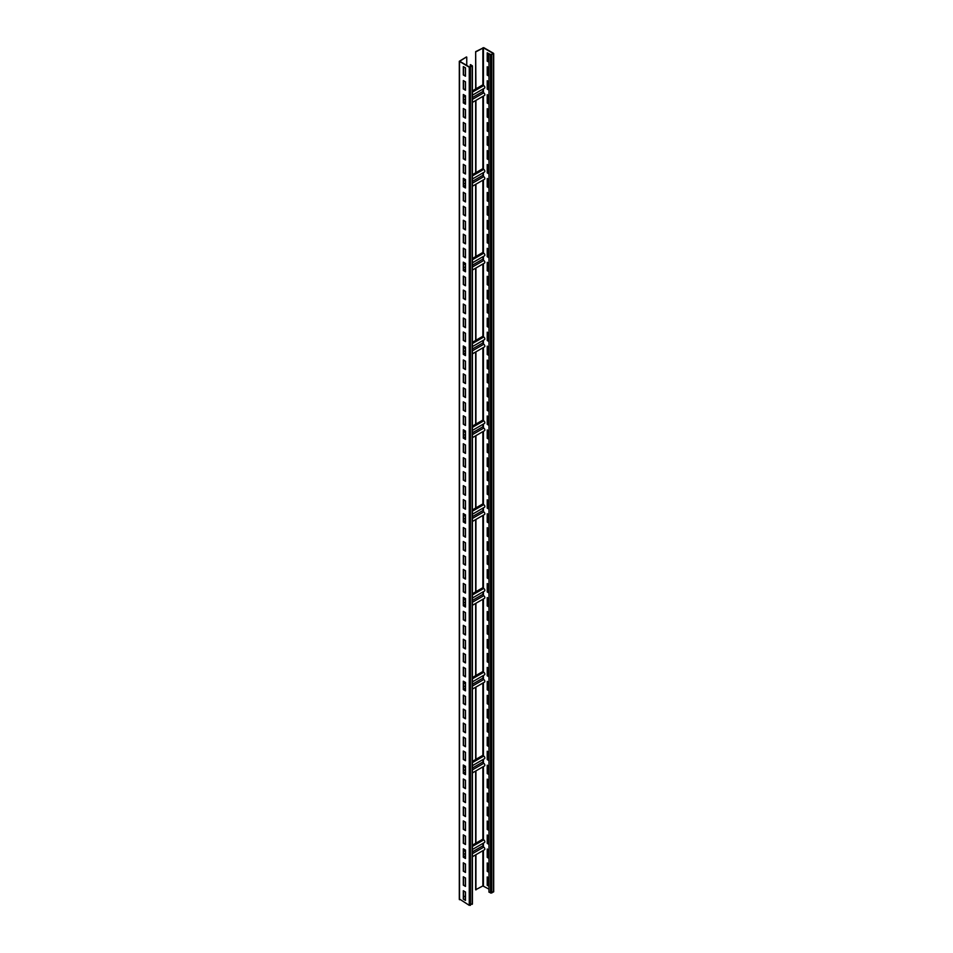 <?xml version="1.0" encoding="UTF-8"?>
<svg xmlns="http://www.w3.org/2000/svg" width="953" height="953" viewBox="0 0 953 953"><rect width="100%" height="100%" fill="white"/><g stroke="black" fill="none" stroke-linecap="round" stroke-linejoin="round"><path stroke-width="1.43" d="M465.493 895.963L463.599 897.047M472.164 903.67L469.269 905.35L459.537 899.06M470.568 64.637L472.414 65.888L469.269 67.234L459.298 61.278L466.458 56.954L459.715 61.278L469.555 67.067L471.997 65.888L470.568 64.637M465.493 67.854L463.313 66.591L463.313 74.977L465.493 76.228L465.493 67.854M465.493 81.815L463.313 80.564L463.313 88.939L465.493 90.201L465.493 81.815M465.493 95.788L463.313 94.526L463.313 102.912L465.493 104.163L465.493 95.788M465.493 109.75L463.313 108.499L463.313 116.874L465.493 118.136L465.493 109.75M465.493 123.723L463.313 122.46L463.313 130.847L465.493 132.11L465.493 123.723M465.493 137.697L463.313 136.434L463.313 144.82L465.493 146.071L465.493 137.697M465.493 151.658L463.313 150.407L463.313 158.782L465.493 160.044L465.493 151.658M465.493 165.631L463.313 164.369L463.313 172.755L465.493 174.006L465.493 165.631M465.493 179.593L463.313 178.342L463.313 186.717L465.493 187.979L465.493 179.593M465.493 193.566L463.313 192.303L463.313 200.69L465.493 201.953L465.493 193.566M465.493 207.54L463.313 206.277L463.313 214.663L465.493 215.914L465.493 207.54M465.493 221.501L463.313 220.25L463.313 228.625L465.493 229.887L465.493 221.501M465.493 235.474L463.313 234.212L463.313 242.598L465.493 243.849L465.493 235.474M465.493 249.436L463.313 248.185L463.313 256.56L465.493 257.822L465.493 249.436M465.493 263.409L463.313 262.146L463.313 270.533L465.493 271.796L465.493 263.409M465.493 277.383L463.313 276.12L463.313 284.506L465.493 285.757L465.493 277.383M465.493 291.344L463.313 290.093L463.313 298.468L465.493 299.73L465.493 291.344M465.493 305.317L463.313 304.055L463.313 312.441L465.493 313.692L465.493 305.317M465.493 319.279L463.313 318.028L463.313 326.402L465.493 327.665L465.493 319.279M465.493 333.252L463.313 331.989L463.313 340.376L465.493 341.639L465.493 333.252M465.493 347.226L463.313 345.963L463.313 354.349L465.493 355.6L465.493 347.226M465.493 361.187L463.313 359.936L463.313 368.311L465.493 369.573L465.493 361.187M465.493 375.16L463.313 373.898L463.313 382.284L465.493 383.535L465.493 375.16M465.493 389.122L463.313 387.871L463.313 396.245L465.493 397.508L465.493 389.122M465.493 403.095L463.313 401.832L463.313 410.219L465.493 411.482L465.493 403.095M465.493 417.069L463.313 415.806L463.313 424.192L465.493 425.443L465.493 417.069M465.493 431.03L463.313 429.779L463.313 438.154L465.493 439.416L465.493 431.03M465.493 445.003L463.313 443.741L463.313 452.127L465.493 453.378L465.493 445.003M465.493 458.965L463.313 457.714L463.313 466.088L465.493 467.351L465.493 458.965M465.493 472.938L463.313 471.675L463.313 480.062L465.493 481.325L465.493 472.938M465.493 486.912L463.313 485.649L463.313 494.035L465.493 495.286L465.493 486.912M465.493 500.873L463.313 499.622L463.313 507.997L465.493 509.259L465.493 500.873M465.493 514.846L463.313 513.584L463.313 521.97L465.493 523.221L465.493 514.846M465.493 528.808L463.313 527.557L463.313 535.931L465.493 537.194L465.493 528.808M465.493 542.781L463.313 541.518L463.313 549.905L465.493 551.168L465.493 542.781M465.493 556.755L463.313 555.492L463.313 563.878L465.493 565.129L465.493 556.755M465.493 570.716L463.313 569.465L463.313 577.84L465.493 579.102L465.493 570.716M465.493 584.689L463.313 583.427L463.313 591.813L465.493 593.064L465.493 584.689M465.493 598.651L463.313 597.4L463.313 605.774L465.493 607.037L465.493 598.651M465.493 612.624L463.313 611.361L463.313 619.748L465.493 621.011L465.493 612.624M465.493 626.597L463.313 625.335L463.313 633.721L465.493 634.972L465.493 626.597M465.493 640.559L463.313 639.308L463.313 647.683L465.493 648.945L465.493 640.559M465.493 654.532L463.313 653.27L463.313 661.656L465.493 662.907L465.493 654.532M465.493 668.494L463.313 667.243L463.313 675.617L465.493 676.88L465.493 668.494M465.493 682.467L463.313 681.204L463.313 689.591L465.493 690.854L465.493 682.467M465.493 696.44L463.313 695.178L463.313 703.564L465.493 704.815L465.493 696.44M465.493 710.402L463.313 709.151L463.313 717.526L465.493 718.788L465.493 710.402M465.493 724.375L463.313 723.113L463.313 731.499L465.493 732.75L465.493 724.375M465.493 738.337L463.313 737.086L463.313 745.46L465.493 746.723L465.493 738.337M465.493 752.31L463.313 751.047L463.313 759.434L465.493 760.697L465.493 752.31M465.493 766.283L463.313 765.021L463.313 773.407L465.493 774.658L465.493 766.283M465.493 780.245L463.313 778.994L463.313 787.369L465.493 788.631L465.493 780.245M465.493 794.218L463.313 792.956L463.313 801.342L465.493 802.593L465.493 794.218M465.493 808.18L463.313 806.929L463.313 815.303L465.493 816.566L465.493 808.18M465.493 822.153L463.313 820.89L463.313 829.277L465.493 830.539L465.493 822.153M465.493 836.126L463.313 834.864L463.313 843.25L465.493 844.501L465.493 836.126M465.493 850.088L463.313 848.837L463.313 857.212L465.493 858.474L465.493 850.088M465.493 864.061L463.313 862.799L463.313 871.185L465.493 872.436L465.493 864.061M465.493 878.023L463.313 876.772L463.313 885.146L465.493 886.409L465.493 878.023M465.493 891.996L463.313 890.733L463.313 899.12L465.493 900.382L465.493 891.996M466.756 65.447L466.756 57.12M464.695 95.324L463.599 95.955M464.695 179.14L463.599 179.76M464.695 262.945L463.599 263.576M464.695 346.761L463.599 347.392M464.695 430.565L463.599 431.197M464.695 514.382L463.599 515.013M464.695 598.198L463.599 598.818M464.695 682.003L463.599 682.634M464.695 765.819L463.599 766.45M464.695 849.635L463.599 850.255M472.414 845.18L482.671 839.248L483.755 839.879L472.414 846.431M475.94 843.131L475.94 770.882M475.94 687.065L475.94 759.327L482.671 755.443L483.755 756.063L472.414 762.614M475.94 603.261L475.94 675.51L482.671 671.627L483.755 672.258L472.414 678.81M475.94 519.445L475.94 591.694L482.671 587.81L483.755 588.442L472.414 594.994M475.94 435.628L475.94 507.889L482.671 504.006L483.755 504.637L472.414 511.189M475.94 351.824L475.94 424.073L482.671 420.19L483.755 420.821L472.414 427.373M475.94 268.007L475.94 340.269L482.671 336.385L483.755 337.005L472.414 343.556M475.94 184.191L475.94 256.452L482.671 252.569L483.755 253.2L472.414 259.752M475.94 100.387L475.94 172.636L482.671 168.752L483.755 169.384L472.414 175.936M475.654 88.998L475.654 51.641L475.94 88.832L482.671 84.948L483.755 85.579L472.414 92.131M475.94 51.807L483.445 47.817L493.166 53.428L491.426 54.774L489.246 53.856L490.557 54.94L493.463 53.261L483.731 47.65L475.654 51.641M475.654 854.853L475.654 889.757L482.861 885.933L488.96 889.113M475.94 889.923L475.94 854.686M472.414 856.735L484.529 849.731A1.537 0.893 -120 0 0 484.767 848.504A1.537 0.893 -120 0 0 483.755 847.146A1.132 0.655 60 0 1 482.957 845.764L482.957 843.381M472.414 849.468L484.529 842.476A1.537 0.893 -120 0 0 484.767 841.237A1.537 0.893 -120 0 0 483.755 839.879M475.654 843.298L475.654 771.048M475.654 759.493L475.654 687.232M475.654 675.677L475.654 603.428M475.654 591.873L475.654 519.611M475.654 508.056L475.654 435.795M475.654 424.24L475.654 351.991M475.654 340.435L475.654 268.174M475.654 256.619L475.654 184.37M475.654 172.803L475.654 100.553M488.96 54.023L488.96 892.139L491.712 893.056L493.463 891.377M489.151 53.904L487.221 52.796L487.221 61.171L488.96 62.183M488.96 67.77L487.221 66.758L487.221 75.144L488.96 76.145M488.96 81.732L487.221 80.731L487.221 89.105L488.96 90.118M488.96 95.705L487.221 94.692L487.221 103.079L488.96 104.08M488.96 109.666L487.221 108.666L487.221 117.04L488.96 118.053M488.96 123.64L487.221 122.639L487.221 131.014L488.96 132.026M488.96 137.613L487.221 136.601L487.221 144.987L488.96 145.988M488.96 151.575L487.221 150.574L487.221 158.948L488.96 159.961M488.96 165.548L487.221 164.535L487.221 172.922L488.96 173.922M488.96 179.509L487.221 178.509L487.221 186.883L488.96 187.896M488.96 193.483L487.221 192.482L487.221 200.857L488.96 201.869M488.96 207.456L487.221 206.444L487.221 214.83L488.96 215.831M488.96 221.418L487.221 220.417L487.221 228.791L488.96 229.804M488.96 235.391L487.221 234.378L487.221 242.765L488.96 243.765M488.96 249.352L487.221 248.352L487.221 256.726L488.96 257.739M488.96 263.326L487.221 262.325L487.221 270.7L488.96 271.712M488.96 277.299L487.221 276.287L487.221 284.673L488.96 285.674M488.96 291.261L487.221 290.26L487.221 298.634L488.96 299.647M488.96 305.234L487.221 304.221L487.221 312.608L488.96 313.608M488.96 319.195L487.221 318.195L487.221 326.569L488.96 327.582M488.96 333.169L487.221 332.168L487.221 340.543L488.96 341.555M488.96 347.142L487.221 346.13L487.221 354.516L488.96 355.517M488.96 361.104L487.221 360.103L487.221 368.477L488.96 369.49M488.96 375.077L487.221 374.064L487.221 382.451L488.96 383.451M488.96 389.038L487.221 388.038L487.221 396.412L488.96 397.425M488.96 403.012L487.221 402.011L487.221 410.386L488.96 411.398M488.96 416.985L487.221 415.973L487.221 424.359L488.96 425.36M488.96 430.947L487.221 429.946L487.221 438.32L488.96 439.333M488.96 444.92L487.221 443.907L487.221 452.294L488.96 453.294M488.96 458.881L487.221 457.881L487.221 466.255L488.96 467.268M488.96 472.855L487.221 471.854L487.221 480.229L488.96 481.241M488.96 486.828L487.221 485.816L487.221 494.202L488.96 495.203M488.96 500.79L487.221 499.789L487.221 508.163L488.96 509.176M488.96 514.763L487.221 513.75L487.221 522.137L488.96 523.137M488.96 528.724L487.221 527.724L487.221 536.098L488.96 537.111M488.96 542.698L487.221 541.697L487.221 550.072L488.96 551.084M488.96 556.671L487.221 555.659L487.221 564.045L488.96 565.046M488.96 570.633L487.221 569.632L487.221 578.006L488.96 579.019M488.96 584.606L487.221 583.593L487.221 591.98L488.96 592.98M488.96 598.567L487.221 597.567L487.221 605.941L488.96 606.954M488.96 612.541L487.221 611.54L487.221 619.915L488.96 620.927M488.96 626.514L487.221 625.502L487.221 633.888L488.96 634.889M488.96 640.476L487.221 639.475L487.221 647.849L488.96 648.862M488.96 654.449L487.221 653.436L487.221 661.823L488.96 662.823M488.96 668.41L487.221 667.41L487.221 675.796L488.96 676.797M488.96 682.384L487.221 681.383L487.221 689.758L488.96 690.77M488.96 696.357L487.221 695.345L487.221 703.731L488.96 704.732M488.96 710.319L487.221 709.318L487.221 717.692L488.96 718.705M488.96 724.292L487.221 723.279L487.221 731.666L488.96 732.666M488.96 738.253L487.221 737.253L487.221 745.639L488.96 746.64M488.96 752.227L487.221 751.226L487.221 759.601L488.96 760.613M488.96 766.2L487.221 765.188L487.221 773.574L488.96 774.575M488.96 780.162L487.221 779.161L487.221 787.535L488.96 788.548M488.96 794.135L487.221 793.122L487.221 801.509L488.96 802.509M488.96 808.096L487.221 807.096L487.221 815.482L488.96 816.483M488.96 822.07L487.221 821.069L487.221 829.444L488.96 830.456M488.96 836.043L487.221 835.031L487.221 843.417L488.96 844.418M488.96 850.005L487.221 849.004L487.221 857.378L488.96 858.391M488.96 863.978L487.221 862.965L487.221 871.352L488.96 872.352M488.96 877.939L487.221 876.939L487.221 885.325L488.96 886.326M487.507 52.963L487.507 61.004L488.96 61.838M487.507 66.924L487.507 74.977L488.96 75.811M487.507 80.898L487.507 88.939L488.96 89.785M487.507 94.859L487.507 102.912L488.96 103.746M487.507 108.833L487.507 116.874L488.96 117.719M487.507 122.806L487.507 130.847L488.96 131.681M487.507 136.767L487.507 144.82L488.96 145.654M487.507 150.741L487.507 158.782L488.96 159.627M487.507 164.702L487.507 172.755L488.96 173.589M487.507 178.676L487.507 186.717L488.96 187.562M487.507 192.649L487.507 200.69L488.96 201.524M487.507 206.61L487.507 214.663L488.96 215.497M487.507 220.584L487.507 228.625L488.96 229.47M487.507 234.545L487.507 242.598L488.96 243.432M487.507 248.519L487.507 256.56L488.96 257.405M487.507 262.492L487.507 270.533L488.96 271.367M487.507 276.453L487.507 284.506L488.96 285.34M487.507 290.427L487.507 298.468L488.96 299.313M487.507 304.388L487.507 312.441L488.96 313.275M487.507 318.362L487.507 326.402L488.96 327.248M487.507 332.335L487.507 340.376L488.96 341.21M487.507 346.296L487.507 354.349L488.96 355.183M487.507 360.27L487.507 368.311L488.96 369.156M487.507 374.231L487.507 382.284L488.96 383.118M487.507 388.205L487.507 396.245L488.96 397.091M487.507 402.178L487.507 410.219L488.96 411.053M487.507 416.139L487.507 424.192L488.96 425.026M487.507 430.113L487.507 438.154L488.96 438.999M487.507 444.074L487.507 452.127L488.96 452.961M487.507 458.048L487.507 466.088L488.96 466.934M487.507 472.021L487.507 480.062L488.96 480.896M487.507 485.982L487.507 494.035L488.96 494.869M487.507 499.956L487.507 507.997L488.96 508.842M487.507 513.917L487.507 521.97L488.96 522.804M487.507 527.891L487.507 535.931L488.96 536.777M487.507 541.864L487.507 549.905L488.96 550.739M487.507 555.825L487.507 563.878L488.96 564.712M487.507 569.799L487.507 577.84L488.96 578.685M487.507 583.76L487.507 591.813L488.96 592.647M487.507 597.734L487.507 605.774L488.96 606.62M487.507 611.707L487.507 619.748L488.96 620.582M487.507 625.668L487.507 633.721L488.96 634.555M487.507 639.642L487.507 647.683L488.96 648.528M487.507 653.603L487.507 661.656L488.96 662.49M487.507 667.576L487.507 675.617L488.96 676.463M487.507 681.55L487.507 689.591L488.96 690.425M487.507 695.511L487.507 703.564L488.96 704.398M487.507 709.485L487.507 717.526L488.96 718.371M487.507 723.446L487.507 731.499L488.96 732.333M487.507 737.419L487.507 745.46L488.96 746.306M487.507 751.393L487.507 759.434L488.96 760.268M487.507 765.354L487.507 773.407L488.96 774.241M487.507 779.328L487.507 787.369L488.96 788.214M487.507 793.289L487.507 801.342L488.96 802.176M487.507 807.262L487.507 815.303L488.96 816.149M487.507 821.236L487.507 829.277L488.96 830.111M487.507 835.197L487.507 843.25L488.96 844.084M487.507 849.171L487.507 857.212L488.96 858.057M487.507 863.132L487.507 871.185L488.96 872.019M487.507 877.105L487.507 885.146L488.96 885.992M475.94 88.832L472.414 90.869M472.414 102.424L484.529 95.431A1.537 0.893 -120 0 0 484.767 94.192A1.537 0.893 -120 0 0 483.755 92.834A1.132 0.655 60 0 1 482.957 91.452L482.957 89.07M472.414 95.157L484.529 88.164A1.537 0.893 -120 0 0 484.767 86.937A1.537 0.893 -120 0 0 483.755 85.579M475.94 172.636L472.414 174.685M472.414 186.24L484.529 179.235A1.537 0.893 -120 0 0 484.767 178.008A1.537 0.893 -120 0 0 483.755 176.65A1.132 0.655 60 0 1 482.957 175.269L482.957 172.886M472.414 178.973L484.529 171.981A1.537 0.893 -120 0 0 484.767 170.742A1.537 0.893 -120 0 0 483.755 169.384M475.94 256.452L472.414 258.489M472.414 270.044L484.529 263.052A1.537 0.893 -120 0 0 484.767 261.813A1.537 0.893 -120 0 0 483.755 260.467A1.132 0.655 60 0 1 482.957 259.073L482.957 256.691M472.414 262.79L484.529 255.785A1.537 0.893 -120 0 0 484.767 254.558A1.537 0.893 -120 0 0 483.755 253.2M475.94 340.269L472.414 342.306M472.414 353.861L484.529 346.868A1.537 0.893 -120 0 0 484.767 345.629A1.537 0.893 -120 0 0 483.755 344.271A1.132 0.655 60 0 1 482.957 342.889L482.957 340.507M472.414 346.594L484.529 339.602A1.537 0.893 -120 0 0 484.767 338.363A1.537 0.893 -120 0 0 483.755 337.005M475.94 424.073L472.414 426.122M472.414 437.677L484.529 430.673A1.537 0.893 -120 0 0 484.767 429.446A1.537 0.893 -120 0 0 483.755 428.088A1.132 0.655 60 0 1 482.957 426.706L482.957 424.323M472.414 430.411L484.529 423.406A1.537 0.893 -120 0 0 484.767 422.179A1.537 0.893 -120 0 0 483.755 420.821M475.94 507.889L472.414 509.926M472.414 521.482L484.529 514.489A1.537 0.893 -120 0 0 484.767 513.25A1.537 0.893 -120 0 0 483.755 511.892A1.132 0.655 60 0 1 482.957 510.51L482.957 508.128M472.414 514.215L484.529 507.222A1.537 0.893 -120 0 0 484.767 505.995A1.537 0.893 -120 0 0 483.755 504.637M475.94 591.694L472.414 593.743M472.414 605.298L484.529 598.293A1.537 0.893 -120 0 0 484.767 597.066A1.537 0.893 -120 0 0 483.755 595.708A1.132 0.655 60 0 1 482.957 594.327L482.957 591.944M472.414 598.031L484.529 591.039A1.537 0.893 -120 0 0 484.767 589.8A1.537 0.893 -120 0 0 483.755 588.442M475.94 675.51L472.414 677.547M472.414 689.102L484.529 682.11A1.537 0.893 -120 0 0 484.767 680.871A1.537 0.893 -120 0 0 483.755 679.525A1.132 0.655 60 0 1 482.957 678.143L482.957 675.748M472.414 681.848L484.529 674.843A1.537 0.893 -120 0 0 484.767 673.616A1.537 0.893 -120 0 0 483.755 672.258M475.94 759.327L472.414 761.364M472.414 772.919L484.529 765.926A1.537 0.893 -120 0 0 484.767 764.687A1.537 0.893 -120 0 0 483.755 763.329A1.132 0.655 60 0 1 482.957 761.947L482.957 759.565M472.414 765.652L484.529 758.659A1.537 0.893 -120 0 0 484.767 757.421A1.537 0.893 -120 0 0 483.755 756.063M463.599 66.758L463.599 74.81L465.493 75.895M463.599 80.731L463.599 88.772L465.493 89.868M463.599 94.692L463.599 102.745L465.493 103.829M463.599 108.666L463.599 116.707L465.493 117.803M463.599 122.639L463.599 130.68L465.493 131.764M463.599 136.601L463.599 144.653L465.493 145.738M463.599 150.574L463.599 158.615L465.493 159.711M463.599 164.535L463.599 172.588L465.493 173.672M463.599 178.509L463.599 186.55L465.493 187.646M463.599 192.482L463.599 200.523L465.493 201.607M463.599 206.444L463.599 214.496L465.493 215.581M463.599 220.417L463.599 228.458L465.493 229.554M463.599 234.378L463.599 242.431L465.493 243.515M463.599 248.352L463.599 256.393L465.493 257.489M463.599 262.325L463.599 270.366L465.493 271.45M463.599 276.287L463.599 284.339L465.493 285.423M463.599 290.26L463.599 298.301L465.493 299.397M463.599 304.221L463.599 312.274L465.493 313.358M463.599 318.195L463.599 326.236L465.493 327.332M463.599 332.168L463.599 340.209L465.493 341.293M463.599 346.13L463.599 354.182L465.493 355.266M463.599 360.103L463.599 368.144L465.493 369.24M463.599 374.064L463.599 382.117L465.493 383.201M463.599 388.038L463.599 396.079L465.493 397.175M463.599 402.011L463.599 410.052L465.493 411.136M463.599 415.973L463.599 424.025L465.493 425.109M463.599 429.946L463.599 437.987L465.493 439.083M463.599 443.907L463.599 451.96L465.493 453.044M463.599 457.881L463.599 465.922L465.493 467.018M463.599 471.854L463.599 479.895L465.493 480.979M463.599 485.816L463.599 493.868L465.493 494.952M463.599 499.789L463.599 507.83L465.493 508.926M463.599 513.75L463.599 521.803L465.493 522.887M463.599 527.724L463.599 535.765L465.493 536.861M463.599 541.697L463.599 549.738L465.493 550.822M463.599 555.659L463.599 563.711L465.493 564.795M463.599 569.632L463.599 577.673L465.493 578.769M463.599 583.593L463.599 591.646L465.493 592.73M463.599 597.567L463.599 605.608L465.493 606.704M463.599 611.54L463.599 619.581L465.493 620.665M463.599 625.502L463.599 633.554L465.493 634.638M463.599 639.475L463.599 647.516L465.493 648.612M463.599 653.436L463.599 661.489L465.493 662.573M463.599 667.41L463.599 675.451L465.493 676.547M463.599 681.383L463.599 689.424L465.493 690.508M463.599 695.345L463.599 703.397L465.493 704.481M463.599 709.318L463.599 717.359L465.493 718.455M463.599 723.279L463.599 731.332L465.493 732.416M463.599 737.253L463.599 745.294L465.493 746.39M463.599 751.226L463.599 759.267L465.493 760.351M463.599 765.188L463.599 773.24L465.493 774.324M463.599 779.161L463.599 787.202L465.493 788.298M463.599 793.122L463.599 801.175L465.493 802.259M463.599 807.096L463.599 815.137L465.493 816.233M463.599 821.069L463.599 829.11L465.493 830.194M463.599 835.031L463.599 843.083L465.493 844.167M463.599 849.004L463.599 857.045L465.493 858.141M463.599 862.965L463.599 871.018L465.493 872.102M463.599 876.939L463.599 884.98L465.493 886.076M463.599 890.912L463.599 898.953L465.493 900.037M470.282 66.984L470.282 64.804M472.164 904.349L472.164 66.233M470.425 905.35L470.425 67.234M469.269 905.35L469.269 67.234M459.537 899.739L459.537 61.623M465.493 850.421L463.599 851.517M482.861 885.933L482.861 850.695M482.861 839.367L482.861 766.879M482.861 755.55L482.861 683.075M482.861 671.734L482.861 599.258M482.861 587.93L482.861 515.454M482.861 504.113L482.861 431.638M482.861 420.309L482.861 347.821M482.861 336.492L482.861 264.017M482.861 252.676L482.861 180.2M482.861 168.872L482.861 96.396M482.861 85.055L482.861 47.817M490.557 893.056L490.557 54.94M483.445 885.933L483.445 850.362M483.445 846.883L483.445 843.095M483.445 839.7L483.445 766.546M483.445 763.079L483.445 759.279M483.445 755.884L483.445 682.741M483.445 679.263L483.445 675.474M483.445 672.079L483.445 598.925M483.445 595.446L483.445 591.658M483.445 588.263L483.445 515.108M483.445 511.642L483.445 507.854M483.445 504.447L483.445 431.304M483.445 427.826L483.445 424.037M483.445 420.642L483.445 347.488M483.445 344.021L483.445 340.221M483.445 336.826L483.445 263.683M483.445 260.205L483.445 256.417M483.445 253.022L483.445 179.867M483.445 176.388L483.445 172.6M483.445 169.205L483.445 96.05M483.445 92.584L483.445 88.796M483.445 85.389L483.445 47.817M493.463 892.056L493.463 53.94M491.712 893.056L491.712 54.94M465.493 96.122L463.599 97.206M482.957 91.452L472.414 97.551M465.493 101.542L463.599 102.626M483.755 92.834L472.414 99.386M465.493 179.938L463.599 181.022M482.957 175.269L472.414 181.356M465.493 185.347L463.599 186.443M483.755 176.65L472.414 183.202M465.493 263.743L463.599 264.839M482.957 259.073L472.414 265.172M465.493 269.163L463.599 270.259M483.755 260.467L472.414 267.019M465.493 347.559L463.599 348.643M482.957 342.889L472.414 348.977M465.493 352.979L463.599 354.063M483.755 344.271L472.414 350.823M465.493 431.364L463.599 432.459M482.957 426.706L472.414 432.793M465.493 436.784L463.599 437.88M483.755 428.088L472.414 434.639M465.493 515.18L463.599 516.264M482.957 510.51L472.414 516.609M465.493 520.6L463.599 521.684M483.755 511.892L472.414 518.444M465.493 598.996L463.599 600.08M482.957 594.327L472.414 600.414M465.493 604.416L463.599 605.5M483.755 595.708L472.414 602.26M465.493 682.801L463.599 683.897M482.957 678.143L472.414 684.23M465.493 688.221L463.599 689.317M483.755 679.525L472.414 686.077M465.493 766.617L463.599 767.701M482.957 761.947L472.414 768.035M465.493 772.037L463.599 773.121M483.755 763.329L472.414 769.881M483.755 847.146L472.414 853.697M482.957 845.764L472.414 851.851M465.493 855.842L463.599 856.938M472.414 65.888L472.414 904.004M459.298 61.278L459.298 899.394M493.702 891.722L493.702 53.606M465.493 99.16L463.599 100.244M465.493 182.964L463.599 184.06M465.493 266.78L463.599 267.864M465.493 350.597L463.599 351.681M465.493 434.401L463.599 435.497M465.493 518.218L463.599 519.302M465.493 602.022L463.599 603.118M465.493 685.838L463.599 686.922M465.493 769.655L463.599 770.739M465.493 853.459L463.599 854.555"/></g></svg>
